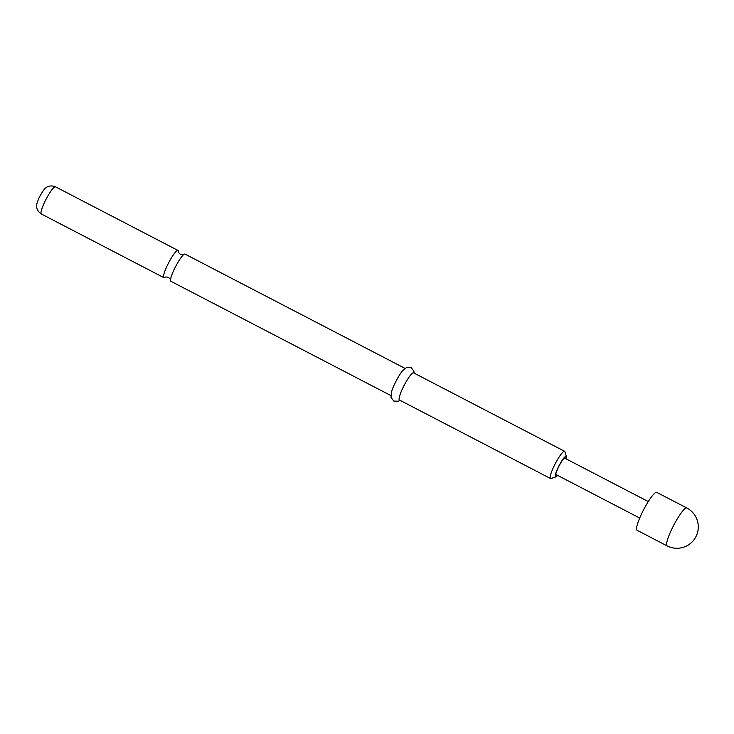<?xml version="1.0" encoding="UTF-8"?>
<svg xmlns="http://www.w3.org/2000/svg" width="734" height="734" viewBox="0 0 734 734"><rect width="100%" height="100%" fill="white"/><g stroke="black" fill="none" stroke-linecap="round" stroke-linejoin="round"><path stroke-width="1.1" d="M184.005 254.359C183.546 254.863 182.353 254.854 180.426 254.331C178.894 253.056 178.197 252.083 178.344 251.423A15.322 2.597 117.5 0 0 177.977 250.45A15.322 2.597 117.5 0 0 167.526 265.002A15.322 2.597 117.5 0 0 163.856 277.636A15.322 2.597 117.5 0 0 164.866 277.379C165.324 276.874 166.517 276.883 168.444 277.406C169.976 278.681 170.664 279.654 170.517 280.315A15.322 2.597 -62.5 0 1 174.554 268.653A15.322 2.597 -62.5 0 1 184.005 254.359A15.322 2.597 -62.5 0 1 185.014 254.102L404.966 368.367M566.143 458.897A11.606 1.973 117.5 0 0 566.382 456.603A11.606 1.973 117.5 0 0 558.244 467.319A11.606 1.973 117.5 0 0 555.84 476.889A11.606 1.973 117.5 0 0 557.583 475.375M555.84 476.889L551.005 478.504A15.322 2.597 -62.5 0 1 550.5 478.495A15.322 2.597 -62.5 0 1 554.17 465.861A15.322 2.597 -62.5 0 1 564.63 451.309A15.322 2.597 -62.5 0 1 564.923 451.713L566.382 456.603M399.957 400.287L398.232 401.259L393.754 401.048L391.029 397.498L391.424 392.149A15.322 2.597 -62.5 0 1 395.011 383.176A15.322 2.597 -62.5 0 1 402.516 370.798L406.664 367.404L411.141 367.596L413.884 371.129L414.077 373.101M390.846 395.553L170.884 281.287A15.322 2.597 -62.5 0 1 170.517 280.315M550.5 478.495L399.461 400.03A15.322 2.597 -62.5 0 1 403.131 387.396A15.322 2.597 -62.5 0 1 413.581 372.844L564.63 451.309M656.737 492.358A21.359 3.624 117.5 0 0 642.167 512.644A21.359 3.624 117.5 0 0 637.048 530.26L667.096 545.867A21.359 3.624 -62.5 0 1 672.206 528.26A21.359 3.624 -62.5 0 1 686.152 507.937A21.359 3.624 -62.5 0 1 686.785 507.965L656.737 492.358M557.4 475.283A10.937 1.853 -62.5 0 1 558.39 467.274A10.937 1.853 -62.5 0 1 564.097 458.034A10.937 1.853 -62.5 0 1 565.96 458.805M41.343 213.989A15.322 2.597 -62.5 0 1 45.013 201.355A15.322 2.597 -62.5 0 1 55.463 186.803C49.297 184.399 45.747 187.849 45.655 188.023C45.077 187.776 42.967 190.822 39.342 197.18C37.333 201.85 36.452 204.547 36.7 205.272C36.617 205.428 35.81 210.309 41.343 213.989L163.856 277.636M555.234 474.549L555.675 475.063C556.152 474.347 554.152 477.155 558.427 467.255C561.547 460.53 565.877 456.025 564.795 457.511L564.116 457.447M177.977 250.45L55.463 186.803M564.29 457.933L648.278 501.561M555.73 474.412L639.718 518.048M667.096 545.867A21.359 21.359 0 0 0 695.887 536.765A21.359 21.359 0 0 0 686.785 507.965"/></g></svg>
